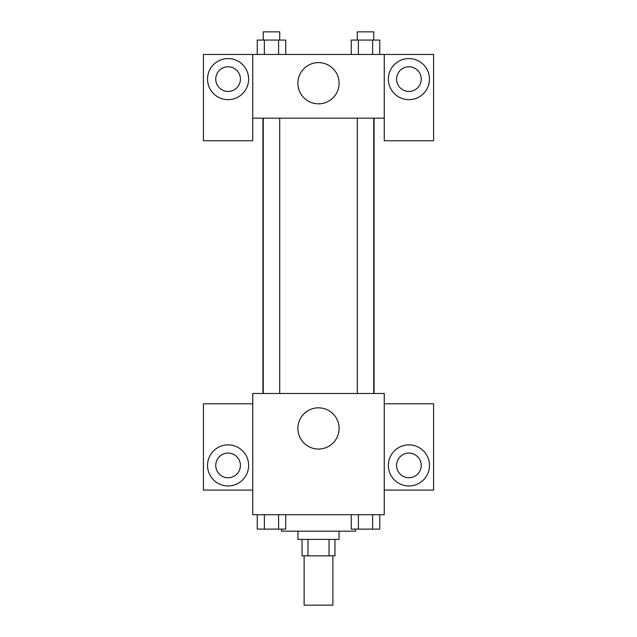 <?xml version="1.0" encoding="UTF-8"?>
<svg xmlns="http://www.w3.org/2000/svg" width="637" height="637" viewBox="0 0 637 637"><rect width="100%" height="100%" fill="white"/><g stroke="black" fill="none" stroke-linecap="round" stroke-linejoin="round"><path stroke-width="0.96" d="M304.12 555.83L304.12 605.15L332.88 605.15L332.88 555.83M329.042 539.396L329.042 555.83L302.057 555.83L302.057 539.396M329.042 555.83L334.943 555.83L334.943 539.396M339.051 531.178L339.051 539.396L297.949 539.396L297.949 531.178M307.958 539.396L307.958 555.83M281.514 529.124L281.514 531.178L355.486 531.178L355.486 529.124M384.254 514.736L252.746 514.736L252.746 393.499L384.254 393.499L384.254 514.736M228.086 485.967A20.551 20.551 0 0 1 210.29 455.144A20.551 20.551 0 0 1 245.882 455.144A20.551 20.551 0 0 1 228.086 485.967M252.746 490.076L203.426 490.076L203.426 403.778L252.746 403.778M215.76 465.424A12.326 12.326 0 0 1 228.086 453.09A12.326 12.326 0 0 1 240.42 465.424A12.326 12.326 0 0 1 228.086 477.75A12.326 12.326 0 0 1 215.76 465.424M318.5 449.045A20.615 20.615 0 0 1 300.648 418.127A20.615 20.615 0 0 1 336.352 418.127A20.615 20.615 0 0 1 318.5 449.045M408.914 485.967A20.551 20.551 0 0 1 391.118 455.144A20.551 20.551 0 0 1 426.71 455.144A20.551 20.551 0 0 1 408.914 485.967M384.254 490.076L433.574 490.076L433.574 403.778L384.254 403.778M396.58 465.424A12.326 12.326 0 0 1 408.914 453.09A12.326 12.326 0 0 1 421.24 465.424A12.326 12.326 0 0 1 408.914 477.75A12.326 12.326 0 0 1 396.58 465.424M374.062 118.156L374.062 393.499M357.293 393.499L357.293 118.156M279.707 118.156L279.707 393.499M384.254 118.156L384.254 140.753L433.574 140.753L433.574 54.456L384.254 54.456L384.254 118.156L252.746 118.156L252.746 140.753L203.426 140.753L203.426 54.456L252.746 54.456L252.746 118.156M240.42 79.107A12.326 12.326 0 0 1 228.086 91.441A12.326 12.326 0 0 1 215.76 79.107A12.326 12.326 0 0 1 228.086 66.781A12.326 12.326 0 0 1 240.42 79.107M228.086 99.659A20.551 20.551 0 0 1 210.29 68.836A20.551 20.551 0 0 1 245.882 68.836A20.551 20.551 0 0 1 228.086 99.659M421.24 79.107A12.326 12.326 0 0 1 402.751 89.785A12.326 12.326 0 0 1 402.751 68.438A12.326 12.326 0 0 1 421.24 79.107M408.914 99.659A20.551 20.551 0 0 1 391.118 68.836A20.551 20.551 0 0 1 426.71 68.836A20.551 20.551 0 0 1 408.914 99.659M384.254 54.456L252.746 54.456M297.885 83.224A20.615 20.615 0 0 1 328.803 65.372A20.615 20.615 0 0 1 328.803 101.076A20.615 20.615 0 0 1 297.885 83.224M379.748 54.456L379.748 40.067L351.282 40.067L351.282 54.456M372.629 40.067L372.629 54.456M358.4 40.067L358.4 54.456M357.293 40.067L357.293 31.85L373.736 31.85L373.736 40.067M285.718 54.456L285.718 40.067L257.252 40.067L257.252 54.456M278.6 40.067L278.6 54.456M264.371 40.067L264.371 54.456M263.264 40.067L263.264 31.85L279.707 31.85L279.707 40.067M379.748 514.736L379.748 529.124L351.282 529.124L351.282 514.736M372.629 514.736L372.629 529.124M358.4 514.736L358.4 529.124M373.736 529.124L357.293 529.124M285.718 514.736L285.718 529.124L257.252 529.124L257.252 514.736M278.6 514.736L278.6 529.124M264.371 514.736L264.371 529.124M279.707 529.124L263.264 529.124M262.938 118.156L262.938 393.499M373.736 393.499L373.736 118.156M263.264 118.156L263.264 393.499"/></g></svg>
